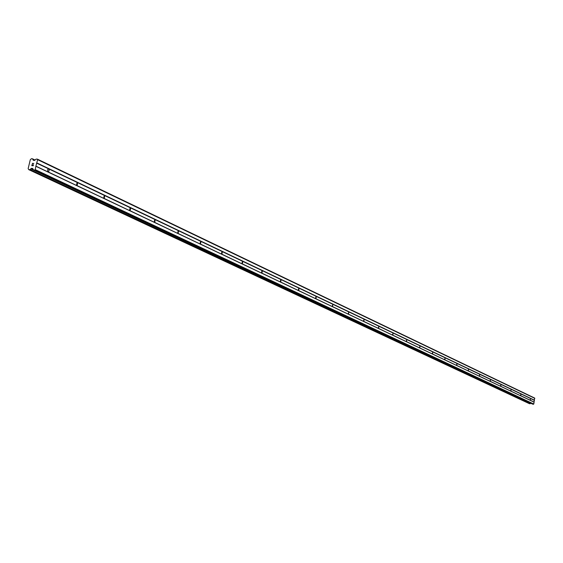 <?xml version="1.0" encoding="UTF-8"?>
<svg xmlns="http://www.w3.org/2000/svg" width="563" height="563" viewBox="0 0 563 563"><rect width="100%" height="100%" fill="white"/><g stroke="black" fill="none" stroke-linecap="round" stroke-linejoin="round"><path stroke-width="0.84" d="M47.806 171.764L47.7 169.477L49.122 168.879L49.424 169.231L48.502 172.194L35.884 166.12L35.216 169.611L34.688 170.089L33.576 169.998L32.661 168.45L31.422 168.358L29.748 169.723L28.762 169.646L28.15 168.562L30.311 159.674L31.465 158.71L32.45 158.787L33.33 160.314L34.61 160.413L36.081 159.139L37.341 159.118L37.622 159.66L35.884 166.12M76.448 185.333L77.138 182.433L77.715 182.503L77.11 185.741L48.714 172.194M103.648 198.211L104.317 195.382L104.866 195.452L104.141 198.556L77.307 185.741M129.518 210.463L130.159 207.698L130.686 207.761L130.116 210.844L104.472 198.598M154.142 222.125L154.762 219.429L155.268 219.486L154.712 222.491L130.299 210.829M177.619 233.244L178.218 230.605L178.71 230.654L178.049 233.554L154.888 222.476M200.02 243.849L200.597 241.274L201.068 241.316L200.435 244.152L178.33 233.582M221.421 253.99L221.984 251.464L222.434 251.506L221.921 254.314L200.695 244.173M241.886 263.681L242.428 261.204L242.871 261.246L242.364 263.991L222.068 254.293M261.478 272.956L262.006 270.536L262.428 270.571L261.936 273.259L242.505 263.97M280.247 281.845L280.754 279.473L281.162 279.501L280.684 282.14L262.069 273.238M298.242 290.367L298.742 288.045L299.136 288.073L298.671 290.649L280.81 282.112M315.519 298.552L316.005 296.272L316.385 296.293L315.927 298.826L298.791 290.628M332.114 306.413L332.951 304.196L332.437 306.652L316.04 298.798M348.068 313.964L348.884 311.789L348.448 314.224L332.62 306.645M363.416 321.234L364.212 319.094L363.782 321.48L348.553 314.196M378.195 328.229L378.962 326.132L378.547 328.475L363.881 321.452M392.432 334.978L393.178 332.909L392.77 335.21L378.639 328.447M406.155 341.474L406.887 339.44L406.486 341.706L392.861 335.182M419.4 347.744L420.111 345.745L419.667 347.955L406.57 341.671M432.187 353.803L432.877 351.833L432.49 354.021L419.801 347.941M444.531 359.651L445.206 357.709L444.833 359.863L432.574 353.986M456.466 365.303L457.128 363.395L456.762 365.507L444.911 359.827M468.008 370.771L468.655 368.892L468.296 370.968L456.832 365.471M479.183 376.056L479.81 374.205L479.451 376.253L468.36 370.933M489.993 381.179L490.605 379.356L490.26 381.369L479.521 376.218M500.465 386.141L501.07 384.346L500.69 386.317L490.324 381.334M510.613 390.947L511.204 389.174L510.866 391.13L500.781 386.288M520.458 395.606L521.035 393.861L520.705 395.789L510.923 391.095M530.564 398.407L530.24 400.3L530.564 398.407M532.661 404.143L533.787 404.037L534.632 398.041L37.341 159.118M529.396 403.671L530.832 403.291M31.915 165.55L32.478 165.592L31.915 165.55L32.14 164.635L31.915 165.55M32.478 165.592L32.605 165.093L32.478 165.592M32.696 165.1L32.57 165.599L32.696 165.1M33.133 165.642L33.358 164.72L33.14 165.642M33.449 164.727L33.203 165.761L31.788 165.663L32.042 164.621L31.795 165.663M32.351 163.354L33.766 163.453L32.513 163.826M33.766 163.453L32.358 163.354M530.001 400.131L520.754 395.747M534.132 402.179L36.004 166.352M534.041 402.038L530.297 400.265M530.325 398.407L521.085 394.009M520.789 393.861L511.26 389.322M510.951 389.174L501.126 384.494M500.81 384.346L490.669 379.511M490.345 379.356L479.88 374.367M479.535 374.205L468.726 369.054M468.381 368.885L457.205 363.564M456.846 363.388L445.291 357.885M444.918 357.709L432.961 352.009M432.574 351.826L420.202 345.928M419.801 345.738L406.986 339.63M406.57 339.433L393.284 333.099M392.854 332.895L379.075 326.329M378.625 326.111L364.324 319.298M363.86 319.08L349.004 312.001M348.525 311.768L333.085 304.414M332.585 304.175L316.526 296.518M316.005 296.272L299.284 288.305M298.742 288.045L281.324 279.741M280.754 279.473L262.597 270.817M262.006 270.536L243.047 261.499M242.428 261.204L222.624 251.767M221.984 251.464L201.273 241.59M200.597 241.274L178.921 230.943M178.218 230.605L155.501 219.781M154.762 219.429L130.933 208.071M130.159 207.698L105.133 195.776M104.317 195.382L77.997 182.841M77.138 182.433L49.424 169.231M48.524 168.794L36.609 163.122M533.787 404.037L35.216 169.611M533.457 404.29L34.688 170.089M534.85 398.372L37.622 159.66M534.505 400.223L36.834 162.911M534.364 400.335L530.62 398.548M532.753 404.185L33.653 170.012M33.09 169.146L31.422 168.358M33.168 169.301L31.282 168.414M530.81 403.312L30.888 168.78M530.74 403.333L30.782 168.837M530.226 403.713L29.959 169.569M530.093 403.791L29.748 169.723M529.452 403.699L28.804 169.653M32.45 158.787L35.089 160.054L32.492 158.815M34.99 160.138L32.534 158.963M34.259 160.392L33.006 159.793L34.259 160.392M34.181 160.385L33.055 159.843M532.704 404.171L33.576 169.998M529.417 403.692L28.762 169.646"/></g></svg>
